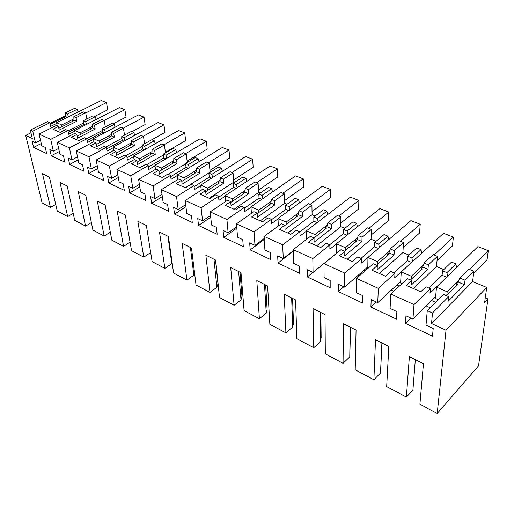 <?xml version="1.0" encoding="UTF-8"?>
<svg xmlns="http://www.w3.org/2000/svg" width="514" height="514" viewBox="0 0 514 514"><rect width="100%" height="100%" fill="white"/><g stroke="black" fill="none" stroke-linecap="round" stroke-linejoin="round"><path stroke-width="0.77" d="M55.737 204.443L50.468 207.438L42.122 202.991L25.7 135.407L30.962 132.811M50.038 123.386L65.567 115.714M58.821 128.262L72.975 121.156L72.384 120.906L73.984 120.103L73.823 116.717L83.467 111.911L85.684 112.817L86.853 118.901M85.581 121.632L83.326 120.687L92.983 115.798L95.244 116.717L85.581 121.632L86.57 124.394M96.208 119.46L95.244 116.717M77.177 136.223L91.293 128.911L90.682 128.648L92.289 127.819L92.186 124.394L101.862 119.421L104.169 120.36L105.325 126.836M104.432 129.509L102.087 128.526L111.769 123.463L114.127 124.42L104.432 129.509L105.415 132.316M115.085 127.215L114.127 124.42M96.317 144.511L110.382 136.987L109.739 136.718L111.352 135.857L111.32 132.387L121.015 127.234L123.418 128.217L124.555 135.118M124.086 137.72L121.638 136.698L131.346 131.449L133.794 132.451L124.086 137.72L125.056 140.579M134.745 135.291L133.794 132.451M116.286 153.153L130.28 145.404L129.612 145.121L131.224 144.235L131.269 140.72L140.984 135.381L143.49 136.403L144.595 143.785M144.588 146.284L142.031 145.218L151.752 139.776L154.309 140.823L144.588 146.284L145.552 149.201M155.254 143.714L154.309 140.823M137.142 162.161L151.045 154.194L150.345 153.898L151.964 152.973L152.086 149.42L161.814 143.881L164.422 144.948L165.482 152.864M165.996 155.234L163.323 154.116L173.051 148.469L175.724 149.561L165.996 155.234L166.947 158.203M176.655 152.51L175.724 149.561M158.954 171.573L172.736 163.375L172.004 163.066L173.623 162.103L173.828 158.505L183.556 152.761L186.286 153.872L187.289 162.385M188.375 164.583L185.58 163.413L195.307 157.554L198.096 158.691L188.375 164.583L189.313 167.609M199.014 161.698L198.096 158.691M181.776 181.403L195.41 172.967L194.652 172.646L196.264 171.65L196.566 168.007L206.287 162.032L209.14 163.195L210.213 172.293M211.787 174.362L208.857 173.141L218.572 167.05L221.495 168.239L211.787 174.362L212.706 177.452M222.395 171.303L221.495 168.239M205.696 191.683L219.144 183.01L218.347 182.676L219.96 181.635L220.365 177.947L230.066 171.734L233.054 172.955L233.793 182.117L234.59 182.444M236.305 184.61L233.24 183.331L242.929 176.983L245.988 178.236L236.305 184.61L237.211 187.758M246.868 181.358L245.988 178.236M230.786 202.439L244.009 193.534L243.173 193.18L244.78 192.101L245.294 188.368L254.963 181.898L258.099 183.177L258.664 192.474L260.142 193.091M262.018 195.352L258.799 194.009L268.449 187.398L271.655 188.709L262.018 195.352L262.898 198.565M272.516 191.902L271.655 188.709M257.135 213.702L270.088 204.572L269.207 204.199L270.807 203.069L271.45 199.291L281.074 192.551L284.358 193.894L284.737 203.332L286.96 204.257M289.003 206.628L285.63 205.221L295.222 198.327L298.589 199.702L289.003 206.628L289.864 209.911M299.424 202.959L298.589 199.702M284.852 225.511L297.471 216.156L296.552 215.771L298.139 214.589L298.917 210.772L308.477 203.737L311.921 205.144L312.088 214.723L315.14 215.996M317.369 218.482L313.816 216.998L323.338 209.802L326.878 211.248L317.369 218.482L318.198 221.836M327.681 214.576L326.878 211.248M313.996 237.918L326.262 228.344L325.291 227.933L326.872 226.7L327.791 222.838L337.268 215.488L340.898 216.966L340.833 226.693L344.791 228.344M347.22 230.953L343.481 229.392L352.906 221.868L356.632 223.384L347.22 230.953L348.017 234.384M357.403 226.796L356.632 223.384M344.431 251.192L356.575 241.169L355.553 240.738L357.114 239.447L358.194 235.541L367.568 227.85L371.391 229.411L371.063 239.286L376.023 241.349M378.67 244.092L374.725 242.447L384.035 234.57L387.961 236.177L378.67 244.092L379.428 247.607M388.693 239.659L387.961 236.177M376.537 265.192L388.52 254.687L387.447 254.231L388.989 252.888L390.248 248.93L399.494 240.88L403.522 242.524L402.905 252.547L408.971 255.072M411.855 257.964L407.698 256.223L416.86 247.966L421.005 249.656L411.855 257.964L412.575 261.562M421.692 253.229L421.005 249.656M410.461 279.989L422.251 268.963L421.114 268.481L422.63 267.068L424.089 263.072L433.173 254.623L437.427 256.357L436.495 266.535L443.781 269.567M446.929 272.613L442.528 270.775L451.517 262.108L455.899 263.894L446.929 272.613L447.598 276.307M456.535 267.563L455.899 263.894M446.358 295.646L457.91 284.056L456.708 283.542L458.192 282.058L459.869 278.023L468.762 269.15L473.895 271.244L472.604 281.569L486.732 287.454L484.651 302.463L487.966 298.923L485.3 297.786M50.243 124.311L65.76 116.633L65.008 113.035L74.633 108.306L77.113 109.315L67.482 114.069L68.471 116.781M78.077 112.013L77.113 109.315M50.468 207.438L42.476 173.687L49.402 177.144L57.266 211.061L67.668 216.6L60.003 182.431L67.218 186.029L74.736 220.365L85.549 226.128L78.256 191.536L85.774 195.281L92.905 230.047L104.169 236.048L97.281 201.019L105.119 204.932L111.827 240.128L123.559 246.379L117.128 210.92L125.307 214.993L131.545 250.633L143.785 257.154L137.842 221.251L146.387 225.511L152.118 261.594L164.891 268.398L159.494 232.045L168.431 236.504L173.591 273.037L186.935 280.143L182.142 243.34L191.497 248.005L196.033 284.994L209.988 292.427L205.857 255.169L215.655 260.058L219.504 297.497L234.114 305.284L230.715 267.569L241.002 272.696L244.086 310.597L259.397 318.751L256.807 280.58L267.608 285.97L269.856 324.321L285.919 332.879L284.223 294.252L295.582 299.919L296.893 338.732L313.771 347.721L313.065 308.638L325.028 314.607L325.311 353.87L343.056 363.321L343.448 323.794L356.067 330.084L355.2 369.791L373.89 379.75L375.503 339.78L388.828 346.423L386.689 386.567L406.401 397.071L409.369 356.671L423.459 363.694L419.899 404.267L437.202 413.481L478.515 365.884L487.966 298.923M25.7 135.407L32.311 138.472L30.313 130.081L32.748 131.186L35.505 142.853L32.138 141.279L33.596 147.396L46.658 153.577L45.245 147.402L41.795 145.79L39.07 134.064L50.7 139.352L53.353 151.187L49.839 149.548L51.246 155.748L64.854 162.186L63.498 155.922L59.907 154.245L57.298 142.352L69.429 147.865L71.954 159.873L68.291 158.164L69.634 164.448L83.827 171.168L82.536 164.814L78.79 163.06L76.31 151L88.973 156.757L91.363 168.933L87.541 167.146L88.806 173.526L103.622 180.536L102.415 174.092L98.502 172.267L96.163 160.027L109.392 166.041L111.628 178.397L107.638 176.533L108.827 182.997L124.304 190.321L123.18 183.787L119.087 181.879L116.909 169.459L130.749 175.756L132.818 188.285L128.641 186.338L129.746 192.898L145.931 200.556L144.897 193.926L140.618 191.928L138.613 179.328L153.101 185.92L154.984 198.635L150.615 196.599L151.624 203.248L168.566 211.267L167.635 204.546L163.156 202.452L161.345 189.666L176.527 196.573L178.204 209.481L173.629 207.341L174.529 214.087L192.281 222.491L191.471 215.674L186.768 213.477L185.168 200.505L201.109 207.752L202.555 220.847L197.749 218.604L198.532 225.447L217.165 234.268L216.478 227.349L211.543 225.042L210.181 211.877L226.925 219.491L228.12 232.784L223.07 230.426L223.725 237.372L243.289 246.63L242.743 239.614L237.558 237.192L236.466 223.834L254.077 231.84L254.989 245.326L249.682 242.852L250.183 249.894L270.762 259.628L270.377 252.515L264.916 249.965L264.119 236.408L282.668 244.844L283.265 258.529L277.676 255.921L278.023 263.065L299.688 273.319L299.476 266.098L293.725 263.412L293.25 249.656L312.82 258.555L313.065 272.446L307.173 269.689L307.333 276.937L330.187 287.75L330.168 280.432L324.096 277.592L323.993 263.637L344.663 273.037L344.515 287.127L338.289 284.223L338.257 291.566L362.383 302.99L362.582 295.563L356.17 292.569L356.472 278.408L378.336 288.348L377.751 302.643L371.172 299.572L370.909 307.025L396.429 319.098L396.872 311.574L390.081 308.4L390.839 294.034L414.014 304.577L430.366 288.675L429.967 293.211L445.188 278.665M437.202 413.481L446.024 330.232L486.732 287.454M414.014 304.577L412.935 319.072L405.964 315.821L405.456 323.37L432.492 336.162L433.206 328.536L426.003 325.176L427.269 310.604L432.499 312.981L431.529 323.518L446.024 330.232M30.313 130.081L47.449 121.664L49.897 122.724L50.7 126.367L56.701 123.386M65.008 113.035L67.482 114.069M72.384 120.906L72.487 121.4M85.684 112.817L76.033 117.642L76.759 121.272L59.226 130.113L58.435 126.45L52.942 129.2L60.196 132.406L65.696 129.618L67.925 130.595L68.696 134.282L74.748 131.186M73.823 116.717L76.033 117.642M67.996 130.903L83.756 122.885M67.668 216.6L73.2 213.355M32.748 131.186L49.897 122.724M35.505 142.853L40.522 140.322M33.596 147.396L41.261 143.502M39.07 134.064L56.251 125.5L58.435 126.45M50.7 139.352L67.925 130.595M65.76 116.633L67.385 117.32M73.984 120.103L76.759 121.272M442.528 270.775L442.091 275.273L446.679 277.207M390.839 294.034L407.39 278.652L411.663 280.515L406.407 285.443L420.741 291.779L425.958 286.748L430.366 288.675M428.92 288.039L442.091 275.273M456.708 283.542L456.49 285.476M459.869 278.023L465.029 280.181L473.895 271.244M432.499 312.981L448.683 296.662L448.202 301.236L464.495 284.717L465.029 280.181M431.529 323.518L472.604 281.569M436.495 266.535L413.365 288.515M444.906 278.941L444.944 278.562M458.192 282.058L464.495 284.717M427.269 310.604L443.505 294.406L448.683 296.662M412.935 319.072L435.634 296.597M435.576 302.316L431.638 300.561M473.638 273.281L487.073 259.705L488.3 250.665L477.917 246.636L436.514 287.153L435.461 298.454L438.224 299.675M405.456 323.37L410.814 318.082M426.209 305.926L430.167 307.713M406.401 397.071L412.915 390.004L415.331 359.639M83.326 120.687L84.039 124.343L85.478 124.947M68.298 132.374L84.039 124.343M90.682 128.648L90.779 129.175M75.282 133.801L74.607 130.511L119.441 107.574L124.876 109.688L94.492 125.352L95.18 129.04L77.575 138.189L76.824 134.475L71.311 137.322L78.873 140.663L84.399 137.778L86.725 138.786L87.451 142.532L93.548 139.313M92.186 124.394L94.492 125.352M102.434 130.453L86.628 138.748M92.289 127.819L95.18 129.04M69.429 147.865L86.725 138.786M57.298 142.352L74.549 133.479L76.824 134.475M53.353 151.187L58.635 148.437M85.549 226.128L91.376 222.601M51.246 155.748L59.309 151.527M102.087 128.526L102.755 132.233L104.329 132.895M87.059 140.502L102.755 132.233M109.739 136.718L109.842 137.277M123.418 128.217L113.716 133.389L114.365 137.122L96.709 146.606L96.002 142.834L90.464 145.79L98.36 149.278L103.899 146.284L106.327 147.338L107.015 151.135L113.151 147.781M111.32 132.387L113.716 133.389M121.908 138.311L105.73 147.081M111.352 135.857L114.365 137.122M88.973 156.757L106.327 147.338M76.31 151L93.625 141.8L96.002 142.834M71.954 159.873L77.518 156.879M104.169 236.048L110.317 232.206M69.634 164.448L78.134 159.86M121.638 136.698L122.261 140.457L123.97 141.177M106.623 148.97L122.261 140.457M129.612 145.121L129.708 145.719M143.49 136.403L133.768 141.768L134.366 145.558L116.672 155.389L116.01 151.566L110.459 154.624L118.702 158.267L124.26 155.164L126.791 156.269L127.433 160.124L133.614 156.622M131.269 140.72L133.768 141.768M142.224 146.477L125.654 155.768M131.224 144.235L134.366 145.558M109.392 166.041L126.791 156.269M96.163 160.027L113.536 150.48L116.01 151.566M91.363 168.933L97.242 165.669M123.559 246.379L130.068 242.178M88.806 173.526L97.782 168.515M142.031 145.218L142.609 149.028L144.466 149.812M127.048 157.798L142.609 149.028M150.345 153.898L150.441 154.541M164.422 144.948L154.695 150.512L155.247 154.354L137.521 164.564L136.91 160.676L131.346 163.857L139.969 167.667L145.533 164.441L148.18 165.592L148.764 169.504L154.99 165.855M152.086 149.42L154.695 150.512M163.439 154.971L146.451 164.84M151.964 152.973L155.247 154.354M130.749 175.756L148.18 165.592M116.909 169.459L134.321 159.552L136.91 160.676M111.628 178.397L117.847 174.824M143.785 257.154L150.679 252.535M108.827 182.997L118.323 177.516M163.323 154.116L163.85 157.984L165.868 158.832M148.392 167.018L163.85 157.984M172.004 163.066L172.094 163.754M186.286 153.872L176.559 159.648L177.047 163.548L159.314 174.15L158.762 170.211L153.191 173.514L162.212 177.497L167.782 174.143L170.552 175.351L171.078 179.322L177.343 175.499M173.828 158.505L176.559 159.648M185.625 163.799L168.181 174.317M173.623 162.103L177.047 163.548M153.101 185.92L170.552 175.351M138.613 179.328L156.05 169.029L158.762 170.211M132.818 188.285L139.41 184.359M164.891 268.398L171.798 263.598L172.139 262.757M129.746 192.898L139.814 186.871M185.58 163.413L186.049 167.339L188.233 168.264M170.725 176.643L186.049 167.339M194.652 172.646L194.735 173.385M209.14 163.195L199.419 169.196L199.85 173.16L182.123 184.179L181.628 180.183L176.058 183.62L185.509 187.796L191.073 184.301L193.977 185.567L194.44 189.602L200.743 185.593M196.566 168.007L199.419 169.196M210.04 172.222L185.342 187.719M196.264 171.65L199.85 173.16M176.527 196.573L193.977 185.567M161.345 189.666L178.795 178.949L181.628 180.183M154.984 198.635L162 194.292M186.935 280.143L193.842 275.157L194.575 273.133M171.798 263.598L167.924 236.254M151.624 203.248L162.321 196.599M208.857 173.141L209.262 177.124L211.639 178.127M194.106 186.704L209.262 177.124M218.347 182.676L218.418 183.479M233.054 172.955L223.352 179.2L223.712 183.215L206.011 194.69L205.587 190.63L200.023 194.215L209.93 198.59L215.488 194.954L218.534 196.277L218.925 200.37L225.267 196.168M220.365 177.947L223.352 179.2M233.793 182.117L209.134 198.243M219.96 181.635L223.712 183.215M201.109 207.752L218.534 196.277M185.168 200.505L202.612 189.338L205.587 190.63M178.204 209.481L185.682 204.656M209.988 292.427L216.882 287.236L217.975 283.85L215.52 260.007M193.842 275.157L190.424 247.472M174.529 214.087L185.933 206.705M233.24 183.331L233.574 187.372L236.151 188.458M218.623 197.228L233.574 187.372M243.173 193.18L243.238 194.054M258.099 183.177L248.429 189.679L248.718 193.759L231.062 205.709L230.715 201.591L225.164 205.324L235.566 209.924L241.111 206.127L244.304 207.521L244.613 211.672L250.993 207.251M245.294 188.368L248.429 189.679M258.664 192.474L234.082 209.269M244.78 192.101L248.718 193.759M226.925 219.491L244.304 207.521M210.181 211.877L227.593 200.235L230.715 201.591M202.555 220.847L210.554 215.469M234.114 305.284L240.995 299.874L241.978 296.347L239.993 272.195M216.882 287.236L213.965 259.217M198.532 225.447L210.734 217.216M258.799 194.009L259.05 198.115L261.851 199.291M244.362 208.247L259.05 198.115M269.207 204.199L269.259 205.15M284.358 193.894L274.739 200.666L274.939 204.81L257.366 217.281L257.096 213.098L251.564 216.998L262.506 221.83L268.025 217.865L271.386 219.33L271.604 223.545L278.016 218.88M271.45 199.291L274.739 200.666M284.737 203.332L260.264 220.84M270.807 203.069L274.939 204.81M254.077 231.84L271.386 219.33M236.466 223.834L253.82 211.672L257.096 213.098M228.12 232.784L236.703 226.738M259.397 318.751L266.252 313.116L267.119 309.434L265.648 284.994M240.995 299.874L238.631 271.514M223.725 237.372L236.819 228.132M285.63 205.221L285.79 209.384L288.823 210.663M271.411 219.786L285.79 209.384M296.552 215.771L296.584 216.818M311.921 205.144L302.373 212.218L302.483 216.42L285.013 229.443L284.84 225.196L279.333 229.27L290.847 234.358L296.334 230.214L299.874 231.756L299.996 236.035L306.434 231.101M298.917 210.772L302.373 212.218M312.088 214.723L287.776 233.003M298.139 214.589L302.483 216.42M282.668 244.844L299.874 231.756M264.119 236.408L281.389 223.693L284.84 225.196M254.989 245.326L264.241 238.496M285.919 332.879L292.736 327L293.475 323.152L292.575 298.422M266.252 313.116L264.492 284.415M250.183 249.894L264.299 239.46M313.816 216.998L313.887 221.226L317.177 222.613M299.874 231.891L313.887 221.226M325.291 227.933L325.298 229.096M340.898 216.966L331.434 224.355L331.434 228.627L314.105 242.242L314.035 237.937L308.58 242.197L320.71 247.562L326.152 243.218L329.879 244.844L329.892 249.187L336.368 243.951M327.791 222.838L331.434 224.355M340.833 226.693L316.72 245.795M326.872 226.7L331.434 228.627M312.82 258.555L329.879 244.844M293.25 249.656L310.411 236.35L314.035 237.937M283.265 258.529L293.288 250.742M313.771 347.721L320.537 341.572L321.141 337.544L320.864 312.531M292.736 327L291.65 297.959M278.023 263.065L293.308 251.185M343.481 229.392L343.442 233.684L347.014 235.194M329.667 244.748L343.442 233.684M355.553 240.738L355.527 242.03M371.391 229.411L362.029 237.14L361.92 241.477L344.772 255.734L344.817 251.359L339.413 255.824L352.219 261.485L357.603 256.936L361.541 258.651L361.426 263.059L367.934 257.482M358.194 235.541L362.029 237.14M371.063 239.286L347.213 259.274M357.114 239.447L361.92 241.477M344.663 273.037L361.541 258.651M323.993 263.637L340.994 249.688L344.817 251.359M313.065 272.446L336.336 253.357M343.056 363.321L349.758 356.896L350.625 327.373M320.537 341.572L320.196 312.197M307.333 276.937L312.904 272.369M374.725 242.447L374.571 246.81L378.452 248.442M360.956 258.401L374.571 246.81M387.447 254.231L387.376 255.696M403.522 242.524L394.296 250.62L394.058 255.021L377.135 269.972L377.315 265.532L371.975 270.216L385.513 276.204L390.82 271.424L394.983 273.236L394.733 277.714L410.101 263.823M390.248 248.93L394.296 250.62M402.905 252.547L379.377 273.493M388.989 252.888L394.058 255.021M378.336 288.348L394.983 273.236M356.472 278.408L373.267 263.772L377.315 265.532M344.515 287.127L367.639 267.029M373.89 379.75L380.508 373.016L381.979 343.005M349.758 356.896L350.24 327.18M338.257 291.566L343.77 286.78M358.2 275.228L359.466 275.793M365.062 270.923L363.803 270.364M403.22 247.478L419.565 233.022L420.221 224.258L410.885 220.634L367.934 257.463L367.799 268.539M407.698 256.223L407.403 260.649L411.624 262.429M393.987 272.805L407.403 260.649M421.114 268.481L420.985 270.152M437.427 256.357L428.361 264.858L427.989 269.323L411.348 285.019L411.663 280.515M424.089 263.072L428.361 264.858M422.63 267.068L427.989 269.323M377.751 302.643L400.689 281.421M380.508 373.016L381.908 342.973M370.909 307.025L376.357 301.994M391.257 290.147L393.795 291.29M399.301 286.163L396.776 285.039M437.048 260.514L452.429 246.013L453.354 237.108L443.518 233.292L401.267 271.893L400.586 283.034L401.999 283.657M57.253 125.936L56.553 122.692L101.245 100.519L106.475 102.543L85.703 112.945M94.615 116.46L107.741 109.797L106.475 102.543M62.098 126.617L61.738 124.941L56.553 122.692M73.855 118.875L61.738 124.941M112.913 123.925L126.065 117.038L124.876 109.688M80.357 134.578L80.011 132.85L74.607 130.511M92.173 126.566L80.011 132.85M94.056 141.986L93.419 138.651L138.369 114.918L144.023 117.115L123.296 128.166M131.95 131.693L145.121 124.568L144.023 117.115M99.382 142.866L99.054 141.087L93.419 138.651M111.262 134.578L99.054 141.087M113.633 150.525L113.041 147.139L158.068 122.557L163.96 124.844L143.207 136.294M151.778 139.789L164.962 132.406L163.96 124.844M119.229 151.521L118.914 149.683L113.041 147.139M131.16 142.937L118.914 149.683M134.103 159.674L133.512 156.005L178.589 130.524L184.738 132.908L163.972 144.768M165.412 152.298L185.631 140.579L184.738 132.908M139.943 160.554L139.654 158.659L133.512 156.005M151.919 151.649L139.654 158.659M155.498 169.357L154.907 165.264L199.991 138.825L206.403 141.311L185.65 153.615M187.141 161.145L207.187 149.092L206.403 141.311M161.595 169.999L161.319 168.039L154.907 165.264M173.61 160.753L161.319 168.039M177.857 179.521L177.272 174.94L222.331 147.486L229.019 150.088L208.305 162.854M209.86 170.378L229.674 157.984L229.019 150.088M184.23 179.881L183.986 177.85L177.272 174.94M196.284 170.269L183.986 177.85M201.244 190.212L200.685 185.079L245.66 156.539L252.657 159.256L231.994 172.524M233.626 180.003L253.171 167.268L252.657 159.256M207.939 190.238L207.72 188.118L200.685 185.079M220.011 180.221L207.72 188.118M225.736 201.475L225.222 195.699L270.056 166.003L277.374 168.843L256.801 182.65M258.516 190.058L277.74 176.977L277.374 168.843M232.778 201.096L232.598 198.886L225.222 195.699M244.87 190.649L232.598 198.886M251.41 213.361L250.96 206.84L295.589 175.91L303.26 178.885L282.803 193.258M284.621 200.556L303.459 187.141L303.26 178.885M258.85 212.494L258.703 210.187L250.96 206.84M270.949 201.584L258.703 210.187M278.344 225.942L277.997 218.54L322.349 186.286L330.386 189.409L310.083 204.392M312.037 211.524L330.399 197.787L330.386 189.409M286.234 224.483L286.137 222.061L277.997 218.54M298.332 213.059L286.137 222.061M306.62 239.293L306.428 230.844L350.413 197.177L358.856 200.447L338.739 216.086M340.859 222.992L358.669 208.96L358.856 200.447M315.031 237.108L314.992 234.551L306.428 230.844M327.122 225.119L314.992 234.551M336.336 253.511L336.368 243.803L379.891 208.613L388.757 212.051L368.891 228.389M371.204 234.969L388.353 220.686L388.757 212.051M345.363 250.421L345.395 247.709L336.368 243.803M357.436 237.809L345.395 247.709M377.347 264.492L377.456 261.587L367.934 257.463M420.221 224.258L400.644 241.349M389.4 251.166L377.456 261.587M411.116 279.378L411.335 276.249L401.267 271.893M453.354 237.108L434.131 255.015M423.157 265.237L411.335 276.249M446.82 295.177L447.174 291.766L436.514 287.153M488.3 250.665L469.5 269.452M458.873 280.072L447.174 291.766"/></g></svg>
